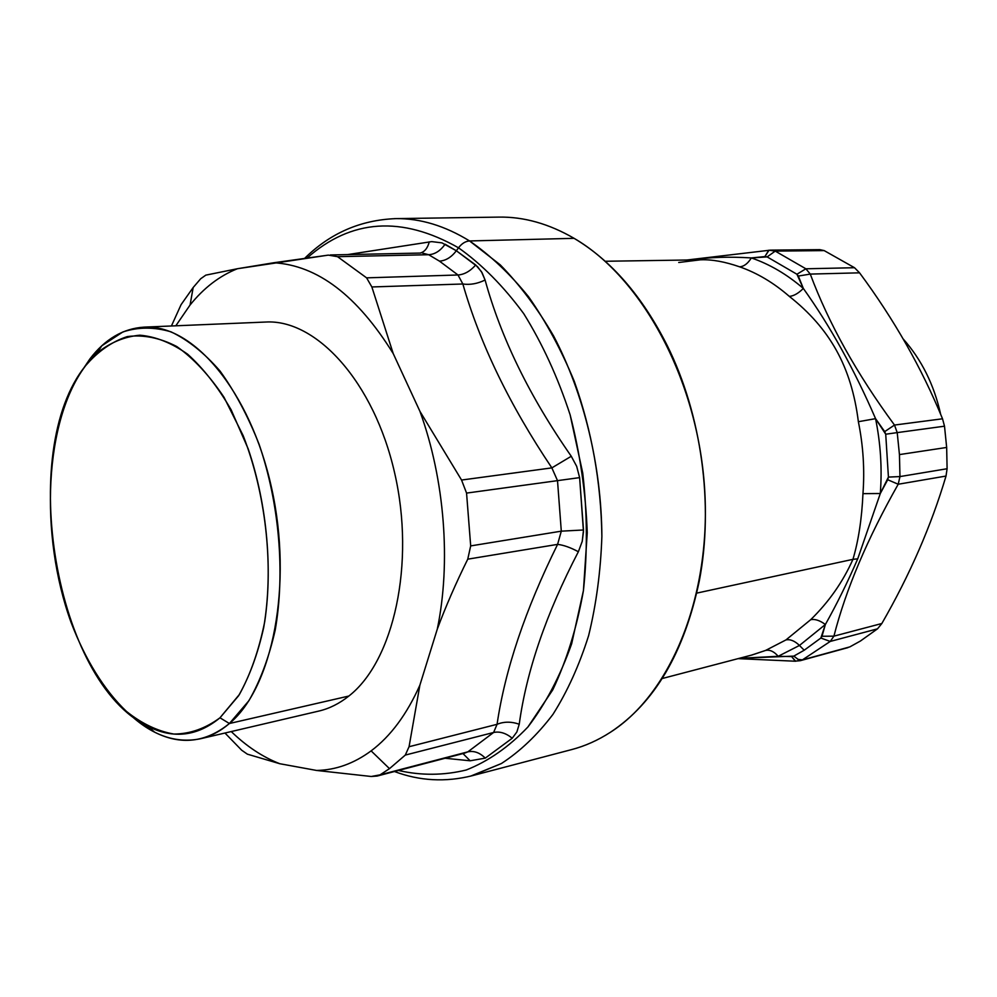 <?xml version="1.0" encoding="UTF-8"?>
<svg xmlns="http://www.w3.org/2000/svg" width="997" height="997" viewBox="0 0 997 997"><rect width="100%" height="100%" fill="white"/><g stroke="black" fill="none" stroke-linecap="round" stroke-linejoin="round"><path stroke-width="1.5" d="M470.596 776.14L501.379 763.54C520.122 751.377 537.308 734.988 552.949 714.375C567.405 691.507 579.294 665.223 588.641 635.55C596.281 604.294 600.692 571.231 601.876 536.361C601.091 482.598 591.894 430.941 574.297 381.377C561.361 350.034 546.119 321.832 528.597 296.782C510.065 273.951 490.399 255.332 469.575 240.95C444.899 225.796 420.373 218.343 396.008 218.617L499.584 217.097C524.36 216.823 549.197 223.901 574.098 238.333L469.575 240.95C444.899 225.796 420.373 218.343 396.008 218.617L394.401 218.642M472.142 775.728L501.379 763.54C520.122 751.377 537.308 734.988 552.949 714.375C567.405 691.507 579.294 665.223 588.641 635.55C596.281 604.294 600.692 571.231 601.876 536.361C601.453 465.898 583.918 393.79 553.647 336.051C537.57 308.509 519.749 284.768 500.195 264.803L469.575 240.95C465.487 241.224 461.798 243.505 458.508 247.804C461.798 243.505 465.487 241.224 469.575 240.95L574.098 238.333C641.607 277.515 697.077 378.436 704.493 486.71C712.032 595.035 670.993 693.65 610.438 732.247C598.175 740.173 585.476 745.893 572.328 749.408L472.142 775.728C445.509 782.371 419.625 780.963 394.463 771.516M422.416 253.076L428.673 254.721L337.534 256.678L366.597 277.851L337.534 256.678L428.673 254.721L439.453 261.127L457.997 274.985L366.597 277.851L371.856 286.962L393.242 353.636L419.961 411.4C444.724 479.607 451.167 562.557 437.284 629.132C451.167 562.557 444.724 479.607 419.961 411.4L461.561 480.043L466.559 493.091L470.684 545.907L466.559 493.091L557.51 480.641L466.559 493.091L461.561 480.043L551.864 467.88L461.561 480.043L419.961 411.4L393.242 353.636L371.856 286.962L462.857 283.995L371.856 286.962L366.597 277.851L457.997 274.985L462.857 283.995C480.055 343.903 509.716 405.193 551.864 467.88L557.51 480.641L561.299 531.164L470.684 545.907L467.755 559.167L470.684 545.907L561.299 531.164L557.597 544.374L467.755 559.167C455.828 583.282 445.671 606.612 437.284 629.132L419.874 685.176C406.851 714.375 390.587 736.272 371.121 750.878C390.587 736.272 406.851 714.375 419.874 685.176L409.057 746.728L405.293 755.078L389.491 768.65L371.121 750.878C353.86 763.59 335.677 770.108 316.56 770.444L279.796 763.727L316.56 770.444L371.27 776.489L316.56 770.444C335.677 770.108 353.86 763.59 371.121 750.878L389.491 768.65L380.044 774.856L371.27 776.489L377.153 776.052L467.842 751.85L380.044 774.856L389.491 768.65L405.293 755.078L493.602 732.483L405.293 755.078L409.057 746.728L497.067 724.308L409.057 746.728L419.874 685.176L437.284 629.132C445.671 606.612 455.828 583.282 467.755 559.167L557.597 544.374C525.257 609.728 505.08 669.71 497.067 724.308L493.602 732.483L467.842 751.85C473.949 750.542 479.756 752.635 485.277 758.131L470.135 760.786L445.098 758.256L470.135 760.786L485.277 758.131L512.234 738.229L516.87 731.948L519.238 724.221C526.404 671.355 546.107 613.853 578.36 551.74L582.236 541.359L583.469 531.663L579.618 477.625L576.677 466.334L571.269 456.265C529.768 396.794 501.042 338.045 485.09 280.02L482.087 272.729L477.563 266.71L456.352 250.758L458.508 247.804C481.863 264.355 503.61 286.313 523.749 313.681C542.455 343.791 557.921 377.502 570.122 414.814L582.747 473.126C587.308 513.193 587.532 552.35 583.432 590.585L571.655 643.788C560.164 676.19 545.583 703.919 527.924 726.975C508.919 746.915 488.368 761.259 466.26 769.996C443.727 775.504 421.133 775.666 398.476 770.469C421.133 775.666 443.727 775.504 466.26 769.996C488.368 761.259 508.919 746.915 527.924 726.975L552.749 689.874C566.695 660.475 576.914 627.387 583.432 590.585L587.245 532.734C585.775 492.755 580.067 453.448 570.122 414.814C557.921 377.502 542.455 343.791 523.749 313.681C503.61 286.313 481.863 264.355 458.508 247.804C401.679 215.614 351.231 219.004 307.163 257.949C351.231 219.004 401.679 215.614 458.508 247.804L456.352 250.758L441.958 242.869L431.713 241.61L347.604 254.596M337.534 256.678L328.325 255.12L337.534 256.678M273.751 262.759L328.325 255.12L237.398 268.729L273.751 262.759C317.432 265.264 357.262 295.548 393.242 353.636C357.262 295.548 317.432 265.264 273.751 262.759M205.818 275.135L237.398 268.729C219.552 275.845 203.787 287.934 190.078 304.995L175.808 325.807L190.078 304.995L193.169 287.51L181.08 304.658L171.422 325.994L181.08 304.658L193.169 287.51L190.078 304.995C203.787 287.934 219.552 275.845 237.398 268.729L205.818 275.135L200.684 278.761L193.169 287.51L200.684 278.761L205.818 275.135M279.796 763.727L247.381 754.168L241.685 750.218L247.381 754.168L279.796 763.727C262.685 757.047 246.508 746.329 231.254 731.561C246.508 746.329 262.685 757.047 279.796 763.727M467.842 751.85C473.949 750.542 479.756 752.635 485.277 758.131L512.234 738.229C505.965 733.107 499.759 731.187 493.602 732.483L467.842 751.85L464.677 753.121L377.103 776.065M224.973 733.032L241.685 750.218L224.973 733.032M493.602 732.483L497.067 724.308C505.08 669.71 525.257 609.728 557.597 544.374L561.299 531.164L583.494 529.98L579.618 477.625L557.51 480.641L551.864 467.88L571.269 456.265L551.864 467.88C509.716 405.193 480.055 343.903 462.857 283.995C470.11 285.042 477.526 283.721 485.09 280.02C477.526 283.721 470.11 285.042 462.857 283.995L457.997 274.985C464.328 274.536 470.235 271.209 475.719 264.978L481.439 271.645L485.09 280.02M475.719 264.978L456.352 250.758C451.392 257.251 445.759 260.703 439.453 261.127L457.997 274.985C464.328 274.536 470.235 271.209 475.719 264.978M439.453 261.127C445.759 260.703 451.392 257.251 456.352 250.758L445.098 244.203C440.425 250.82 434.954 254.322 428.673 254.721L439.453 261.127M445.098 244.203C440.425 250.82 434.954 254.322 428.673 254.721M420.098 253.064C424.51 251.992 427.576 248.265 429.271 241.885C427.576 248.265 424.51 251.992 420.098 253.064M470.135 760.786L462.982 753.57L470.135 760.786M497.067 724.308C503.909 721.516 511.299 721.492 519.238 724.221C511.299 721.492 503.909 721.516 497.067 724.308M557.597 544.374C563.579 545.06 570.508 547.515 578.36 551.74C570.508 547.515 563.579 545.06 557.597 544.374M579.618 477.625L557.51 480.641L561.299 531.164L583.494 529.98L582.236 541.359L578.36 551.74M571.019 749.756C584.628 746.267 597.764 740.435 610.438 732.247C654.568 703.035 684.191 652.611 699.296 580.964C713.989 505.043 701.614 414.49 667.093 345.286C642.08 295.984 611.086 260.329 574.098 238.333C548.724 223.64 523.437 216.561 498.226 217.109M85.705 365.563C16.326 450.532 55.57 683.007 148.154 726.464C173.478 739.188 197.418 736.297 219.976 717.803L229.41 723.51C205.856 742.553 180.906 745.444 154.597 732.159L128.127 712.867C151.382 735.138 175.46 743.774 200.347 738.789C210.579 736.397 220.262 731.312 229.41 723.51L219.976 717.803L238.619 695.719C249.424 676.701 257.787 653.957 263.707 627.487C273.215 572.216 267.47 505.429 248.153 448.775L231.167 409.854C217.894 386.948 203.388 368.404 187.673 354.234C171.634 342.906 155.706 336.562 139.867 335.191C124.438 336.625 110.193 342.569 97.12 353L85.705 365.563L89.942 358.87L85.705 365.563C44.279 420.323 39.244 534.305 70.986 622.178C85.057 659.154 104.124 690.161 126.445 711.397C141.798 723.648 157.601 731.2 173.852 734.054C190.028 733.966 205.407 728.545 219.976 717.803L239.38 694.51C250.546 674.271 258.983 650.056 264.691 621.854C273.552 563.031 265.464 492.73 243.181 435.677L224.001 397.255C209.283 375.308 193.543 358.397 176.743 346.507C159.832 337.796 143.344 334.481 127.292 336.587C111.876 341.647 98.005 351.305 85.705 365.563M144.091 327.128L265.638 322.043C316.236 318.94 373.975 381.863 394.613 472.827C415.599 563.654 393.678 661.223 348.85 696.043L229.41 723.51C272.704 687.643 293.143 584.454 271.545 487.782C250.272 390.961 193.106 323.988 144.091 327.128C123.167 328.462 105.109 339.042 89.942 358.87L81.467 371.482L89.942 358.87L101.794 345.797L122.83 331.976C138.184 326.904 154.248 326.866 171.035 331.851C187.91 339.84 204.211 352.876 219.951 370.934C234.968 391.684 248.029 416.185 259.145 444.438C279.31 503.248 285.242 572.639 275.222 629.992C269.003 657.447 260.229 681.013 248.901 700.704L229.41 723.51L348.85 696.043C339.366 703.595 329.359 708.605 318.803 711.073L200.347 738.789M770.419 250.135L819.821 249.649L824.17 250.596L775.242 251.107L769.023 250.222L775.242 251.107L824.17 250.596L854.516 267.719L805.875 268.791L775.242 251.107L767.142 256.902L764.886 256.578L769.023 250.222M805.875 268.791L854.516 267.719L859.564 272.829L810.274 274.088L805.875 268.791L796.939 274.25L767.142 256.902L775.242 251.107L805.875 268.791L810.274 274.088L859.564 272.829C894.085 319.439 921.727 368.092 942.526 418.79L894.496 425.058C856.797 373.825 828.719 323.502 810.274 274.088L798.323 276.057L796.939 274.25L805.875 268.791M894.496 425.058L942.526 418.79L944.508 426.193L897.213 432.611L894.496 425.058L897.213 432.611L944.508 426.193L946.664 447.454L899.444 454.595L897.213 432.611L885.722 434.218L884.688 431.626L894.496 425.058C856.797 373.825 828.719 323.502 810.274 274.088L798.323 276.057L803.333 288.445C830.414 326.468 854.491 369.875 875.553 418.64L884.688 431.626L894.496 425.058M899.967 476.578L899.444 454.595L946.664 447.454L947.1 468.74L899.967 476.578L947.1 468.74L946.016 476.055L898.21 484.243L899.967 476.578L888.427 477.089L885.722 434.218L897.213 432.611L899.444 454.595L899.967 476.578L898.21 484.243L946.016 476.055C931.323 525.531 909.937 574.683 881.847 623.499L833.916 636.148C845.83 589.539 867.265 538.903 898.21 484.243L887.716 479.744L888.427 477.089L899.967 476.578M833.916 636.148L881.847 623.499L877.522 628.82L830.252 641.432L833.916 636.148L830.252 641.432L877.522 628.82L860.448 641.009L849.83 646.891L802.411 659.877L830.252 641.432L820.855 638.043L821.989 636.273L833.916 636.148C845.83 589.539 867.265 538.903 898.21 484.243L887.716 479.744L880.301 493.527L857.732 558.831C847.512 582.422 836.732 604.307 825.366 624.496L821.989 636.273L833.916 636.148M796.429 661.048L800.392 660.662L847.936 647.626M701.078 259.793C712.145 259.407 724.981 261.75 739.612 266.822C757.097 272.916 773.672 282.774 789.337 296.396C829.816 328.399 851.488 366.759 858.367 421.706C863.228 445.684 864.76 469.662 862.966 493.64C861.832 518.739 858.492 540.648 852.946 559.342L696.778 593.103L852.946 559.342C842.939 581.837 828.856 601.951 810.711 619.673C815.01 618.838 819.895 620.446 825.366 624.496L820.855 638.043L804.193 650.231L793.799 656.113L804.193 650.231L820.855 638.043L830.252 641.432L802.411 659.877L798.173 659.403L793.799 656.113L798.173 659.403L802.411 659.877L795.344 661.223L791.63 656.574L793.799 656.113L739.288 658.319L778.171 656.3L799.457 645.458L825.354 624.508M738.092 658.631L795.643 661.235L791.63 656.574L778.171 656.3L799.457 645.458L804.193 650.231L799.457 645.458L825.366 624.508C836.732 604.307 847.512 582.422 857.732 558.831L852.946 559.342C858.492 540.648 861.832 518.739 862.966 493.652L880.301 493.515C882.208 468.565 880.625 443.615 875.565 418.665L858.367 421.706C851.488 366.759 829.816 328.399 789.337 296.396C793.724 296.022 798.385 293.367 803.333 288.432C786.945 274.337 769.609 264.168 751.339 257.924L764.886 256.578L768.762 250.222M752.286 654.904L765.609 650.43L785.96 639.924C790.247 639.052 794.746 640.897 799.457 645.458C794.746 640.897 790.247 639.052 785.96 639.924L810.723 619.66L785.96 639.924L765.609 650.43L751.501 655.116M739.612 266.822C743.974 266.511 747.887 263.544 751.339 257.924C729.131 256.528 708.917 257.201 690.672 259.955C708.917 257.201 729.131 256.528 751.339 257.924L767.142 256.902L796.939 274.25L803.333 288.445C786.945 274.337 769.609 264.168 751.339 257.924C747.887 263.544 743.974 266.511 739.612 266.822C757.097 272.916 773.672 282.774 789.337 296.396C793.724 296.022 798.385 293.367 803.333 288.432C830.414 326.468 854.491 369.875 875.553 418.64L885.722 434.218L888.427 477.089L880.301 493.527C882.208 468.553 880.625 443.603 875.565 418.653L858.367 421.706C863.228 445.684 864.76 469.662 862.966 493.64L880.301 493.515L857.732 558.831L852.946 559.342C842.939 581.837 828.856 601.951 810.711 619.673M700.542 259.806L678.733 262.485M765.609 650.43C769.883 649.558 774.071 651.515 778.171 656.3C774.071 651.515 769.883 649.558 765.609 650.43M940.669 414.353C934.089 384.805 921.577 359.655 903.145 338.905C921.577 359.655 934.089 384.805 940.669 414.353M849.83 646.891L860.448 641.009L877.522 628.82L881.847 623.499C909.937 574.683 931.323 525.531 946.016 476.055L947.1 468.74L946.664 447.454L944.508 426.193L942.526 418.79C921.727 368.092 894.085 319.439 859.564 272.829L854.516 267.719L824.17 250.596L818.711 249.736M396.008 218.617C360.64 219.926 330.219 233.148 304.721 258.285M420.834 253.051L330.368 254.958M148.154 726.464L154.597 732.159M97.12 353L101.794 345.797M847.899 647.639L800.392 660.65M686.858 260.018L770.482 250.135M752.074 654.967L662.182 678.533M701.614 259.793L605.167 261.264"/></g></svg>
